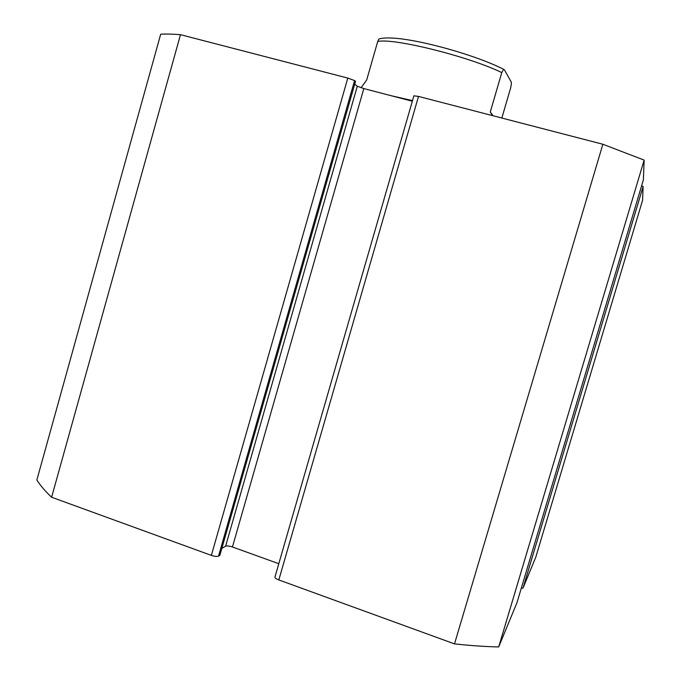 <?xml version="1.0" encoding="UTF-8"?>
<svg xmlns="http://www.w3.org/2000/svg" width="681" height="681" viewBox="0 0 681 681"><rect width="100%" height="100%" fill="white"/><g stroke="black" fill="none" stroke-linecap="round" stroke-linejoin="round"><path stroke-width="1.02" d="M391.056 95.68L412.499 100.609M501.837 118.043L510.639 87.96C511.474 84.103 511.593 81.984 510.997 81.584L504.332 69.675L503.574 69.283L501.778 72.612L490.286 111.973L492.431 115.6M501.778 72.612C469.149 56.54 393.116 37.685 377.708 41.507L366.684 79.983L361.075 87.781M490.286 111.973L493.146 115.787M377.708 41.507L378.925 39.021C397.483 33.011 472.256 53.144 503.565 69.283M218.507 556.139C217.009 556.717 214.626 556.462 211.357 555.39L51.611 497.241C45.133 491.112 40.222 485.366 36.859 480.003L160.69 34.22C165.721 33.888 172.319 34.041 180.482 34.671L347.787 78.077L354.58 80.571L218.507 556.139L219.852 555.338L355.516 81.32L354.58 80.571M357.304 86.206L363.824 88.581L232.442 546.979C229.301 545.949 227.02 545.694 225.598 546.23L357.304 86.206L354.707 84.146M412.32 101.231L363.824 88.581M413.886 95.817L418.509 96.421L602.864 144.253L644.141 160.103L643.375 179.937L516.947 602.762L643.366 179.954M641.63 185.76L643.119 186.509L642.583 200.257L535.768 557.228L523.025 588.061L521.263 588.35M418.509 96.421L278.818 579.94L454.508 643.894C470.52 645.622 485.247 646.644 498.688 646.95L516.947 602.762M278.818 579.94C276.231 578.944 274.937 577.999 274.928 577.113L274.954 577.037M232.442 546.979L278.801 563.706M221.844 548.384L225.598 546.23M498.688 646.95L644.141 160.103M51.611 497.241L180.482 34.671M602.864 144.253L454.508 643.894M211.357 555.39L347.787 78.077M643.119 186.509L523.025 588.061M413.895 95.783L274.928 577.113"/></g></svg>
